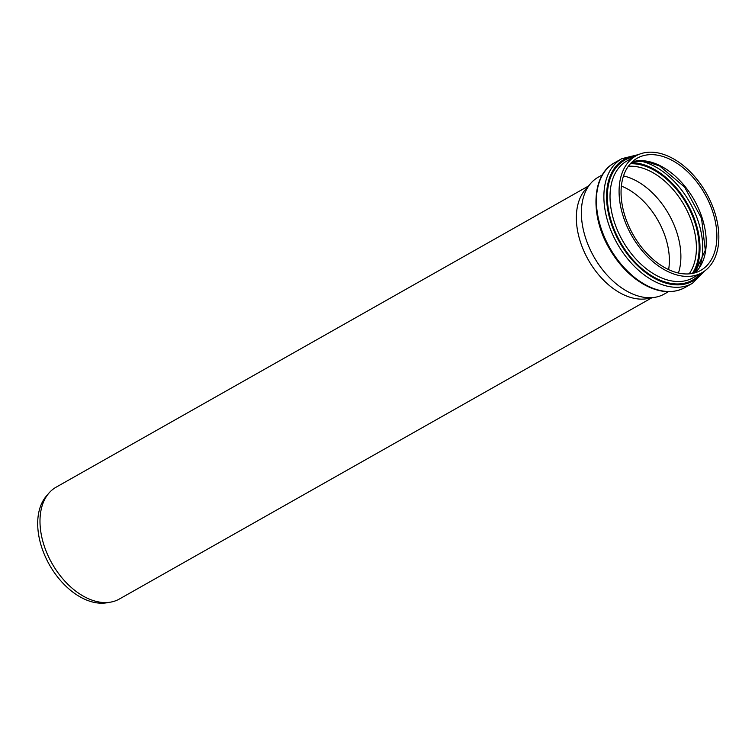 <?xml version="1.0" encoding="UTF-8"?>
<svg xmlns="http://www.w3.org/2000/svg" width="755" height="755" viewBox="0 0 755 755"><rect width="100%" height="100%" fill="white"/><g stroke="black" fill="none" stroke-linecap="round" stroke-linejoin="round"><path stroke-width="1.13" d="M668.468 291.675L664.296 294.044A67.11 42.931 -119.5 0 1 655.132 297.281A67.11 42.931 -119.5 0 1 593.883 256.766A67.11 42.931 -119.5 0 1 590.703 183.408A67.11 42.931 -119.5 0 1 598.205 177.217L602.386 174.858M671.242 157.635A67.11 42.931 -119.5 0 1 716.004 216.628A67.11 42.931 -119.5 0 1 702.008 272.706A67.11 42.931 -119.5 0 1 631.595 235.437A67.11 42.931 -119.5 0 1 635.918 155.889A67.11 42.931 -119.5 0 1 671.242 157.635M623.507 175.924A64.458 41.232 -119.5 0 1 635.163 180.237A64.458 41.232 -119.5 0 1 678.434 273.017M671.148 159.871A64.458 41.232 -119.5 0 1 714.145 216.534A64.458 41.232 -119.5 0 1 700.706 270.403A64.458 41.232 -119.5 0 1 633.077 234.597A64.458 41.232 -119.5 0 1 637.229 158.191A64.458 41.232 -119.5 0 1 671.148 159.871M655.132 297.281L646.959 298.697A64.251 41.1 -119.5 0 1 588.334 259.909A64.251 41.1 -119.5 0 1 585.285 189.675L590.703 183.408M651.697 297.876L119.375 599.026A64.251 41.1 -119.5 0 1 110.598 602.131A64.251 41.1 -119.5 0 1 51.963 563.343A64.251 41.1 -119.5 0 1 48.924 493.109A64.251 41.1 -119.5 0 1 56.106 487.192L588.428 186.041M110.598 602.131L106.861 602.783A62.939 40.26 -119.5 0 1 49.424 564.787A62.939 40.26 -119.5 0 1 46.442 495.988L48.924 493.109M621.374 186.098A60.9 38.958 -119.5 0 1 626.169 188.259A60.9 38.958 -119.5 0 1 668.619 269.611M702.008 272.706L692.939 277.831A67.11 42.931 -119.5 0 1 622.535 240.562A67.11 42.931 -119.5 0 1 626.858 161.013L635.918 155.889M634.191 156.87A68.894 44.073 60.5 0 0 620.185 241.893A68.894 44.073 60.5 0 0 700.272 273.688M702.263 272.555A69.828 44.677 -119.5 0 1 619.581 242.232A69.828 44.677 -119.5 0 1 636.182 155.738M699.441 267.412A69.262 44.309 60.5 0 0 653.622 165.836A69.262 44.309 60.5 0 0 639.136 160.815M631.359 162.684A67.403 43.12 -119.5 0 1 652.197 168.176A67.403 43.12 -119.5 0 1 693.826 273.112M692.401 273.423A66.317 42.431 60.5 0 0 652.103 169.12A66.317 42.431 60.5 0 0 630.359 163.75M628.311 166.308A64.458 41.232 -119.5 0 1 650.678 171.46A64.458 41.232 -119.5 0 1 689.155 273.857M695.034 272.791A64.458 41.232 60.5 0 0 702.207 218.119A64.458 41.232 60.5 0 0 660.512 165.892A64.458 41.232 60.5 0 0 632.256 161.815M684.898 287.57A71.621 45.819 -119.5 0 1 609.757 247.791A71.621 45.819 -119.5 0 1 614.362 162.891C591.788 174.735 589.91 215.562 609.209 248.329C618.336 264.118 629.67 276.037 643.222 284.088C658.737 292.836 672.63 293.997 684.898 287.57L692.382 283.333L704.528 271.092M638.598 154.558L621.846 158.663A71.621 45.819 60.5 0 0 617.231 243.563A71.621 45.819 60.5 0 0 692.382 283.333M694.968 272.81L705.283 250.254L701.555 218.393L684.625 187.117L659.653 165.987L645.242 161.183L632.209 161.872M621.846 158.663L614.362 162.891"/></g></svg>
